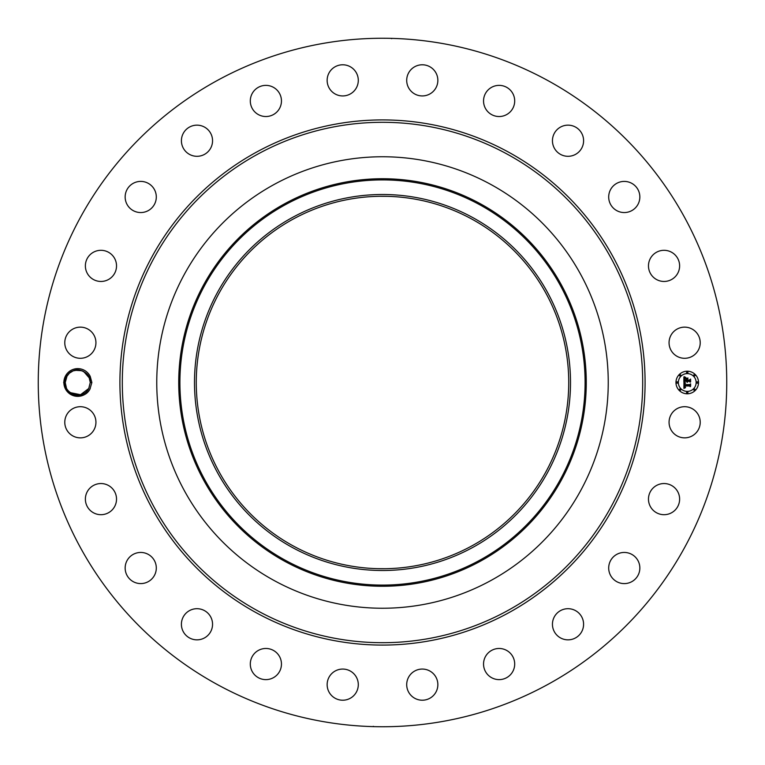 <?xml version="1.0" encoding="UTF-8"?>
<svg xmlns="http://www.w3.org/2000/svg" width="765" height="765" viewBox="0 0 765 765"><rect width="100%" height="100%" fill="white"/><g stroke="black" fill="none" stroke-linecap="round" stroke-linejoin="round"><path stroke-width="1.15" d="M217.461 684.608A344.25 344.25 0 0 1 80.392 217.461A344.25 344.25 0 0 1 547.539 80.392A344.25 344.25 0 0 1 684.608 547.539A344.25 344.25 0 0 1 217.461 684.608M374.515 38.346L378.618 38.269M386.851 38.279L382.5 38.25L386.851 38.279M391.737 38.661L390.886 38.355M390.485 726.654L386.382 726.731M378.149 726.721L382.5 726.75L378.149 726.721M373.263 726.339L374.114 726.645M90.222 388.591A13.875 13.875 0 0 1 89.935 389.156L91.867 382.5L90.222 376.418L88.989 376.973L90.28 382.443L88.74 388.505C83.442 399.703 64.633 395.142 65.235 382.557C64.633 395.142 83.442 399.703 88.74 388.505C83.442 399.703 64.633 395.142 65.235 382.557L67.052 376.007M88.989 376.973A12.517 12.517 0 0 0 88.444 375.978C81.061 367.659 73.679 367.745 66.297 376.237L64.566 382.462C63.466 395.715 83.672 401.472 89.926 389.146A13.875 13.875 0 0 1 71.097 394.673A13.875 13.875 0 0 1 78.078 368.625A13.875 13.875 0 0 1 90.222 376.418M670.972 414.812A15.577 15.577 0 0 1 692.105 408.606A15.577 15.577 0 0 1 698.311 429.748A15.577 15.577 0 0 1 677.168 435.945A15.577 15.577 0 0 1 670.972 414.812M675.323 509.873A15.577 15.577 0 0 1 653.3 510.389A15.577 15.577 0 0 1 652.774 488.366A15.577 15.577 0 0 1 674.797 487.85A15.577 15.577 0 0 1 675.323 509.873M632.378 581.323A15.577 15.577 0 0 1 610.967 576.122A15.577 15.577 0 0 1 616.169 554.721A15.577 15.577 0 0 1 637.57 559.913A15.577 15.577 0 0 1 632.378 581.323M572.402 639.215A15.577 15.577 0 0 1 553.076 628.658A15.577 15.577 0 0 1 563.633 609.323A15.577 15.577 0 0 1 582.959 619.889A15.577 15.577 0 0 1 572.402 639.215M499.488 679.616A15.577 15.577 0 0 1 483.547 664.412A15.577 15.577 0 0 1 498.751 648.481A15.577 15.577 0 0 1 514.692 663.685A15.577 15.577 0 0 1 499.488 679.616M418.598 699.774A15.577 15.577 0 0 1 407.143 680.965A15.577 15.577 0 0 1 425.952 669.499A15.577 15.577 0 0 1 437.417 688.318A15.577 15.577 0 0 1 418.598 699.774M335.252 698.311A15.577 15.577 0 0 1 329.055 677.168A15.577 15.577 0 0 1 350.188 670.972A15.577 15.577 0 0 1 356.394 692.105A15.577 15.577 0 0 1 335.252 698.311M255.128 675.323A15.577 15.577 0 0 1 254.611 653.3A15.577 15.577 0 0 1 276.634 652.774A15.577 15.577 0 0 1 277.15 674.797A15.577 15.577 0 0 1 255.128 675.323M183.677 632.378A15.577 15.577 0 0 1 188.879 610.967A15.577 15.577 0 0 1 210.279 616.169A15.577 15.577 0 0 1 205.087 637.57A15.577 15.577 0 0 1 183.677 632.378M125.785 572.402A15.577 15.577 0 0 1 136.342 553.076A15.577 15.577 0 0 1 155.678 563.633A15.577 15.577 0 0 1 145.111 582.959A15.577 15.577 0 0 1 125.785 572.402M85.384 499.488A15.577 15.577 0 0 1 100.588 483.547A15.577 15.577 0 0 1 116.519 498.751A15.577 15.577 0 0 1 101.315 514.692A15.577 15.577 0 0 1 85.384 499.488M65.226 418.598A15.577 15.577 0 0 1 84.035 407.143A15.577 15.577 0 0 1 95.501 425.952A15.577 15.577 0 0 1 76.682 437.417A15.577 15.577 0 0 1 65.226 418.598M66.689 335.252A15.577 15.577 0 0 1 87.832 329.055A15.577 15.577 0 0 1 94.028 350.188A15.577 15.577 0 0 1 72.895 356.394A15.577 15.577 0 0 1 66.689 335.252M89.677 255.128A15.577 15.577 0 0 1 111.7 254.611A15.577 15.577 0 0 1 112.226 276.634A15.577 15.577 0 0 1 90.203 277.15A15.577 15.577 0 0 1 89.677 255.128M132.622 183.677A15.577 15.577 0 0 1 154.033 188.879A15.577 15.577 0 0 1 148.831 210.279A15.577 15.577 0 0 1 127.43 205.087A15.577 15.577 0 0 1 132.622 183.677M192.598 125.785A15.577 15.577 0 0 1 211.924 136.342A15.577 15.577 0 0 1 201.367 155.678A15.577 15.577 0 0 1 182.041 145.111A15.577 15.577 0 0 1 192.598 125.785M265.512 85.384A15.577 15.577 0 0 1 281.453 100.588A15.577 15.577 0 0 1 266.249 116.519A15.577 15.577 0 0 1 250.308 101.315A15.577 15.577 0 0 1 265.512 85.384M346.402 65.226A15.577 15.577 0 0 1 357.857 84.035A15.577 15.577 0 0 1 339.048 95.501A15.577 15.577 0 0 1 327.583 76.682A15.577 15.577 0 0 1 346.402 65.226M429.748 66.689A15.577 15.577 0 0 1 435.945 87.832A15.577 15.577 0 0 1 414.812 94.028A15.577 15.577 0 0 1 408.606 72.895A15.577 15.577 0 0 1 429.748 66.689M509.873 89.677A15.577 15.577 0 0 1 510.389 111.7A15.577 15.577 0 0 1 488.366 112.226A15.577 15.577 0 0 1 487.85 90.203A15.577 15.577 0 0 1 509.873 89.677M581.323 132.622A15.577 15.577 0 0 1 576.122 154.033A15.577 15.577 0 0 1 554.721 148.831A15.577 15.577 0 0 1 559.913 127.43A15.577 15.577 0 0 1 581.323 132.622M639.215 192.598A15.577 15.577 0 0 1 628.658 211.924A15.577 15.577 0 0 1 609.323 201.367A15.577 15.577 0 0 1 619.889 182.041A15.577 15.577 0 0 1 639.215 192.598M679.616 265.512A15.577 15.577 0 0 1 664.412 281.453A15.577 15.577 0 0 1 648.481 266.249A15.577 15.577 0 0 1 663.685 250.308A15.577 15.577 0 0 1 679.616 265.512M699.774 346.402A15.577 15.577 0 0 1 680.965 357.857A15.577 15.577 0 0 1 669.499 339.048A15.577 15.577 0 0 1 688.318 327.583A15.577 15.577 0 0 1 699.774 346.402M687.247 371.216A11.284 11.284 0 0 1 698.531 382.5A11.284 11.284 0 0 1 687.247 393.784A11.284 11.284 0 0 1 675.964 382.5A11.284 11.284 0 0 1 687.247 371.216M471.785 219.067A186.23 186.23 0 0 1 545.933 471.785A186.23 186.23 0 0 1 293.215 545.933A186.23 186.23 0 0 1 219.067 293.215A186.23 186.23 0 0 1 471.785 219.067M377.556 568.672L385.13 568.711M387.444 196.328L379.87 196.289M292.364 217.509A188.008 188.008 0 0 1 547.491 292.364A188.008 188.008 0 0 1 472.636 547.491A188.008 188.008 0 0 1 217.509 472.636A188.008 188.008 0 0 1 292.364 217.509M90.27 382.29L89.161 377.327M88.912 376.82L89.515 378.206L83.624 371.436L82.132 370.767M82.085 370.748L80.21 370.222M78.126 369.983L73.163 370.853L69.405 373.167M69.386 373.186L66.765 376.495C72.073 365.297 90.872 369.858 90.28 382.443C90.872 369.858 72.073 365.297 66.765 376.495L69.386 373.186L66.765 376.495C72.073 365.297 90.872 369.858 90.28 382.443L90.28 382.433C90.872 369.858 72.073 365.297 66.765 376.495L69.386 373.186L66.765 376.495C72.073 365.297 90.872 369.858 90.28 382.443L90.28 382.433C90.872 369.858 72.073 365.297 66.765 376.495L69.386 373.186L66.765 376.495C72.073 365.297 90.872 369.858 90.28 382.443L90.28 382.433C90.872 369.858 72.073 365.297 66.765 376.495M490.728 184.394A225.742 225.742 0 0 1 490.728 580.606A225.742 225.742 0 0 1 156.758 382.5A225.742 225.742 0 0 1 490.728 184.394M687.247 391.393A8.893 8.893 0 0 0 696.14 382.5A8.893 8.893 0 0 0 687.247 373.607A8.893 8.893 0 0 0 678.354 382.5A8.893 8.893 0 0 0 687.247 391.393M677.159 383.189A0.689 0.689 0 0 0 677.838 382.5A0.689 0.689 0 0 0 677.159 381.811A0.689 0.689 0 0 0 676.47 382.5A0.689 0.689 0 0 0 677.159 383.189M687.247 373.091A0.689 0.689 0 0 0 687.926 372.412A0.689 0.689 0 0 0 687.247 371.723A0.689 0.689 0 0 0 686.559 372.412A0.689 0.689 0 0 0 687.247 373.091M680.114 376.045A0.689 0.689 0 0 0 680.793 375.366A0.689 0.689 0 0 0 680.114 374.678A0.689 0.689 0 0 0 679.425 375.366A0.689 0.689 0 0 0 680.114 376.045M697.336 383.189A0.689 0.689 0 0 0 698.024 382.5A0.689 0.689 0 0 0 697.336 381.811A0.689 0.689 0 0 0 696.647 382.5A0.689 0.689 0 0 0 697.336 383.189M694.381 376.045A0.689 0.689 0 0 0 695.06 375.366A0.689 0.689 0 0 0 694.381 374.678A0.689 0.689 0 0 0 693.692 375.366A0.689 0.689 0 0 0 694.381 376.045M687.247 391.909A0.689 0.689 0 0 0 686.559 392.588A0.689 0.689 0 0 0 687.247 393.277A0.689 0.689 0 0 0 687.926 392.588A0.689 0.689 0 0 0 687.247 391.909M680.114 388.955A0.689 0.689 0 0 0 679.425 389.634A0.689 0.689 0 0 0 680.114 390.322A0.689 0.689 0 0 0 680.793 389.634A0.689 0.689 0 0 0 680.114 388.955M694.381 388.955A0.689 0.689 0 0 0 693.692 389.634A0.689 0.689 0 0 0 694.381 390.322A0.689 0.689 0 0 0 695.06 389.634A0.689 0.689 0 0 0 694.381 388.955M683.939 382.538L685.364 383.208L684.465 383.753L684.312 384.938L689.657 385.005L690.202 384.422L690.202 386.679L689.619 385.981L684.713 385.981L685.497 387.425L684.34 385.981L684.522 387.32L685.45 387.692L683.92 388.41L683.939 382.538M684.273 382.251L685.574 383.026L684.273 382.251M684.904 383.581L684.713 384.604L689.676 384.604L690.604 383.82L690.604 386.344L690.47 384.097L689.714 384.757L684.579 384.757L684.904 383.581M683.872 376.925L685.344 377.728L684.407 378.522L684.283 380.387L686.587 380.387L684.551 380.09L684.952 378.092L684.685 379.966L686.587 379.966L685.756 378.436L687.821 378.436L686.999 380.387L689.485 380.387L690.126 379.756L690.126 382.184L689.485 381.381L687.362 381.381L687.553 382.137L686.999 381.381L687.286 382.357L686.587 381.381L684.503 381.381L683.872 382.041L683.872 376.925M684.331 376.686L685.679 377.432L684.331 376.686M688.06 378.073L685.851 378.197L688.06 378.073M687.419 379.966L689.523 379.966L690.604 379.096L690.604 381.955L690.47 379.373L689.59 380.09L687.286 380.09L687.419 378.952L687.419 379.966M73.163 370.853L71.355 371.742L73.163 370.853M63.648 382.5L65.235 382.557C64.633 395.142 83.442 399.703 88.74 388.505C83.442 399.703 64.633 395.142 65.235 382.557C64.633 395.142 83.442 399.703 88.74 388.505C83.442 399.703 64.633 395.142 65.235 382.557C64.633 395.142 83.442 399.703 88.74 388.505L80.535 394.711L70.457 392.675M65.235 382.557C64.633 395.142 83.442 399.703 88.74 388.505C83.442 399.703 64.633 395.142 65.235 382.557C64.633 395.142 83.442 399.703 88.74 388.505C83.442 399.703 64.633 395.142 65.235 382.557C64.633 395.142 83.442 399.703 88.74 388.505C83.442 399.703 64.633 395.142 65.235 382.557C64.633 395.142 83.442 399.703 88.74 388.505C83.442 399.703 64.633 395.142 65.235 382.557L66.383 387.74M81.979 370.709L75.018 370.279L81.979 370.709M79.895 370.164L77.781 369.983M256.61 612.937A262.586 262.586 0 0 1 152.063 256.61A262.586 262.586 0 0 1 508.39 152.063A262.586 262.586 0 0 1 612.937 508.39A262.586 262.586 0 0 1 256.61 612.937M507.243 154.157A260.186 260.186 0 0 1 610.843 507.243A260.186 260.186 0 0 1 257.757 610.843A260.186 260.186 0 0 1 154.157 257.757A260.186 260.186 0 0 1 507.243 154.157M479.636 560.296A202.601 202.601 0 0 1 204.704 479.636A202.601 202.601 0 0 1 285.364 204.704A202.601 202.601 0 0 1 560.296 285.364A202.601 202.601 0 0 1 479.636 560.296M284.81 203.681A203.758 203.758 0 0 0 203.681 480.191A203.758 203.758 0 0 0 480.191 561.319A203.758 203.758 0 0 0 561.319 284.81A203.758 203.758 0 0 0 284.81 203.681M91.867 382.5L90.28 382.443"/></g></svg>
